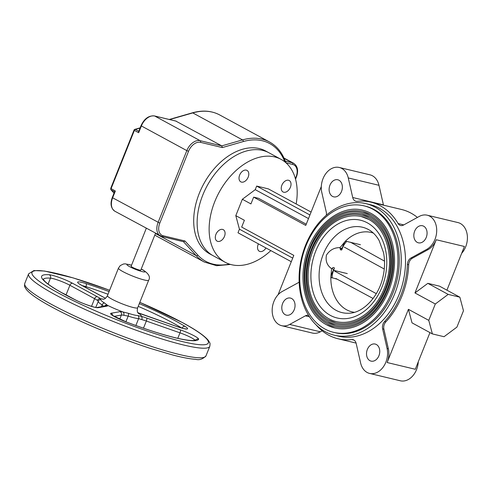 <?xml version="1.0" encoding="UTF-8"?>
<svg xmlns="http://www.w3.org/2000/svg" width="492" height="492" viewBox="0 0 492 492"><rect width="100%" height="100%" fill="white"/><g stroke="black" fill="none" stroke-linecap="round" stroke-linejoin="round"><path stroke-width="0.74" d="M335.956 322.881L328.422 319.978C311.842 311.436 303.195 286.215 308.416 262.082C313.859 232.169 339.824 209.254 361.737 215.336A55.295 40.83 103.5 0 1 369.209 218.208A55.295 40.83 103.5 0 1 387.106 283.829A55.295 40.83 103.5 0 1 335.956 322.881A55.295 40.83 103.5 0 1 328.49 320.003M328.97 318.81A53.991 39.87 -76.5 0 0 336.264 321.614C347.008 323.97 357.438 320.932 367.555 312.506C377.087 304.105 383.668 292.943 387.296 279.025C393.791 254.505 385.39 227.894 368.656 219.383L361.436 216.603A53.991 39.87 -76.5 0 0 311.491 254.733A53.991 39.87 -76.5 0 0 328.97 318.81M335.353 325.409L327.463 322.371C310.108 313.429 301.055 287.027 306.522 261.756C312.223 230.434 339.412 206.437 362.346 212.808A57.896 42.755 103.5 0 1 370.162 215.816A57.896 42.755 103.5 0 1 388.908 284.524A57.896 42.755 103.5 0 1 335.353 325.409A57.896 42.755 103.5 0 1 327.531 322.401M328.01 321.202A56.592 41.795 -76.5 0 0 335.655 324.142C346.922 326.614 357.862 323.428 368.471 314.597C378.459 305.79 385.353 294.093 389.154 279.505C395.962 253.804 387.155 225.914 369.615 216.984L362.044 214.069A56.592 41.795 -76.5 0 0 309.689 254.038A56.592 41.795 -76.5 0 0 328.01 321.202M334.744 327.936L326.503 324.769C308.373 315.427 298.915 287.832 304.628 261.424C310.587 228.694 338.994 203.62 362.955 210.275A60.498 44.674 103.5 0 1 371.122 213.417A60.498 44.674 103.5 0 1 390.709 285.212A60.498 44.674 103.5 0 1 334.744 327.936A60.498 44.674 103.5 0 1 326.577 324.794M327.057 323.601A59.2 43.714 -76.5 0 0 335.046 326.676C346.835 329.259 358.281 325.925 369.381 316.688C379.83 307.475 387.044 295.243 391.017 279.979C398.133 253.109 388.926 223.934 370.574 214.592L362.647 211.542A59.2 43.714 -76.5 0 0 307.887 253.349A59.2 43.714 -76.5 0 0 327.057 323.601M372.801 209.229A65.055 48.038 103.5 0 1 393.858 286.424A65.055 48.038 103.5 0 1 333.681 332.364A65.055 48.038 103.5 0 1 324.898 328.988A65.055 48.038 103.5 0 1 303.835 251.787A65.055 48.038 103.5 0 1 364.012 205.847A65.055 48.038 103.5 0 1 372.801 209.229M364.012 205.847L365.335 206.166A65.055 48.038 103.5 0 1 374.123 209.543A65.055 48.038 103.5 0 1 395.181 286.744A65.055 48.038 103.5 0 1 335.003 332.684L333.681 332.364M370.513 214.549A59.2 43.714 -76.5 0 0 362.647 211.542M369.553 216.941A56.592 41.795 -76.5 0 0 362.044 214.069M368.594 219.34A53.991 39.87 -76.5 0 0 361.436 216.603M337.334 279.265L330.827 277.347L331.608 268.669L332.371 268.072L333.601 270.317L347.291 273.595M333.521 270.096A15.615 10.51 -59.4 0 0 330.827 277.347A40.854 30.166 103.5 0 0 346.626 309.788A40.854 30.166 103.5 0 0 352.143 311.91A40.854 30.166 103.5 0 0 354.381 312.328M332.371 268.072C333.336 267.297 334.031 267.34 334.443 268.195L333.601 270.317A15.615 11.531 -76.5 0 0 332.1 278.011M342.641 247.71L342.42 247.857A15.615 9.692 -89.4 0 1 345.224 241.351L346.737 241.424A15.615 11.531 -76.5 0 0 342.641 247.71L341.792 249.831C340.845 250.305 340.298 249.905 340.144 248.626L340.021 247.63L345.224 241.351A40.854 30.166 103.5 0 1 371.189 232.452A40.854 30.166 103.5 0 1 373.373 233.097M340.021 247.63C334.259 247.537 329.732 250.034 326.454 255.114C325.335 260.938 327.051 265.459 331.608 268.669M342.42 247.857L340.144 248.626M373.077 298.472L335.901 278.515M334.671 271.135L376.306 293.644M384.27 269.032L344.277 247.119M342.518 248.017A14.963 9.895 118.5 0 0 340.402 249.549M350.433 242.187L384.516 261.135M375.076 207.15A67.656 49.956 103.5 0 1 396.983 287.439A67.656 49.956 103.5 0 1 334.4 335.212A67.656 49.956 103.5 0 1 325.261 331.7A67.656 49.956 103.5 0 1 303.361 251.412A67.656 49.956 103.5 0 1 365.943 203.633A67.656 49.956 103.5 0 1 375.076 207.15M365.943 203.633L370.212 204.66A67.656 49.956 103.5 0 1 379.344 208.171A67.656 49.956 103.5 0 1 401.251 288.46A67.656 49.956 103.5 0 1 338.662 336.239L334.4 335.212M338.97 180.226A8.776 6.482 103.5 0 1 341.811 190.644A8.776 6.482 103.5 0 1 333.693 196.843A8.776 6.482 103.5 0 1 332.506 196.388A8.776 6.482 103.5 0 1 329.665 185.97A8.776 6.482 103.5 0 1 337.783 179.771A8.776 6.482 103.5 0 1 338.97 180.226M423.686 226.209A8.776 6.482 103.5 0 1 426.527 236.621A8.776 6.482 103.5 0 1 418.403 242.82A8.776 6.482 103.5 0 1 417.222 242.365A8.776 6.482 103.5 0 1 414.381 231.947A8.776 6.482 103.5 0 1 422.499 225.754A8.776 6.482 103.5 0 1 423.686 226.209M376.368 344.511A8.776 6.482 103.5 0 1 379.209 354.923A8.776 6.482 103.5 0 1 371.091 361.122A8.776 6.482 103.5 0 1 369.904 360.667A8.776 6.482 103.5 0 1 367.063 350.249A8.776 6.482 103.5 0 1 375.181 344.049A8.776 6.482 103.5 0 1 376.368 344.511M291.651 298.527A8.776 6.482 103.5 0 1 294.493 308.945A8.776 6.482 103.5 0 1 286.375 315.144A8.776 6.482 103.5 0 1 285.188 314.689A8.776 6.482 103.5 0 1 282.346 304.271A8.776 6.482 103.5 0 1 290.464 298.072A8.776 6.482 103.5 0 1 291.651 298.527M309.499 316.811L305.391 315.827L289.665 324.443A18.216 13.45 103.5 0 1 281.67 325.692A18.216 13.45 103.5 0 1 272.168 310.132A18.216 13.45 103.5 0 1 282.168 291.516L297.9 282.9A6.507 4.803 103.5 0 0 299.154 281.953M306.245 224.217L258.485 198.294L253.651 197.138L305.76 225.422L321.307 186.48M291.276 261.701L237.993 232.784L239.426 229.192L235.809 215.637L242.359 199.266L255.237 189.666L256.67 186.074L268.331 188.873L311.092 212.077M256.67 186.074L309.929 214.979M255.237 189.666L308.496 218.577M242.359 199.266L250.932 203.922L253.651 197.138M215.927 234.383A6.507 4.305 118.5 0 0 217.089 241.123A6.507 4.305 118.5 0 0 224.457 236.424A6.507 4.305 118.5 0 0 223.294 229.684A6.507 4.305 118.5 0 0 215.927 234.383M258.435 243.878A6.507 4.305 118.5 0 0 258.152 244.506A6.507 4.305 118.5 0 0 259.315 251.246A6.507 4.305 118.5 0 0 265.975 247.974M281.867 185.226A6.507 4.305 118.5 0 0 283.029 191.966A6.507 4.305 118.5 0 0 290.397 187.274A6.507 4.305 118.5 0 0 289.235 180.533A6.507 4.305 118.5 0 0 281.867 185.226M239.635 175.103A6.507 4.305 118.5 0 0 240.797 181.843A6.507 4.305 118.5 0 0 248.171 177.151A6.507 4.305 118.5 0 0 247.009 170.41A6.507 4.305 118.5 0 0 239.635 175.103M225.231 262.285L209.795 253.903A58.548 38.727 -61.5 0 1 199.334 193.245A58.548 38.727 -61.5 0 1 265.655 150.995L269.081 152.852A58.548 38.727 118.5 0 0 202.766 195.109A58.548 38.727 118.5 0 0 213.227 255.766A58.548 38.727 -61.5 0 1 202.766 195.109A58.548 38.727 -61.5 0 1 269.081 152.852L281.092 159.371A58.548 38.727 118.5 0 0 214.77 201.622A58.548 38.727 118.5 0 0 225.231 262.285A58.548 38.727 118.5 0 0 270.846 250.612M296.159 203.977A58.548 38.727 118.5 0 0 281.092 159.371M322.174 330.821L320.378 331.805A18.216 13.45 103.5 0 1 312.383 333.053L281.67 325.692M305.391 315.827A6.507 4.803 103.5 0 1 308.25 315.384A6.507 4.803 103.5 0 1 308.675 315.513M354.105 340.15L351.688 339.566A70.258 51.881 103.5 0 1 338.059 338.767A70.258 51.881 103.5 0 1 316.178 324.96M351.688 339.566A6.507 4.803 103.5 0 1 352.948 339.64A6.507 4.803 103.5 0 1 353.828 339.978A6.507 4.803 103.5 0 1 356.159 343.379L360.611 362.955A18.216 13.45 103.5 0 0 369.597 373.416A18.216 13.45 103.5 0 0 383.385 366.811A18.216 13.45 103.5 0 0 387.075 348.459L382.622 328.884A6.507 4.803 103.5 0 1 384.559 321.565L385.839 321.873A6.507 4.803 -76.5 0 0 383.901 329.191L388.354 348.76A18.216 13.45 103.5 0 1 387.13 362.524L408.415 309.32L428.766 320.366L432.382 333.914L444.042 336.712L456.92 327.112L463.47 310.747L459.854 297.193L448.187 294.394L435.315 303.995L428.766 320.366M435.315 303.995L414.959 292.949L427.837 283.349L439.497 286.147L459.854 297.193M427.837 283.349L448.187 294.394M432.382 333.914L412.032 322.869L408.415 309.32M387.13 362.524L415.285 369.277L429.953 332.598M414.959 292.949L436.244 239.739A18.216 13.45 103.5 0 1 427.985 249.684L412.253 258.3A6.507 4.803 -76.5 0 0 408.686 264.739A70.258 51.881 103.5 0 1 385.839 321.873M446.921 290.175L464.393 246.486L436.244 239.739M418.28 361.792A18.216 13.45 103.5 0 1 400.31 380.777L369.597 373.416M408.686 264.739L407.407 264.432A70.258 51.881 103.5 0 1 384.559 321.565M407.407 264.432A6.507 4.803 103.5 0 1 410.974 257.993L412.253 258.3M326.301 215.244A6.507 4.803 103.5 0 0 326.251 212.009L321.799 192.44A18.216 13.45 103.5 0 1 325.489 174.082A18.216 13.45 103.5 0 1 339.277 167.477A18.216 13.45 103.5 0 1 341.737 168.424A18.216 13.45 103.5 0 1 348.262 177.944L352.715 197.513A6.507 4.803 103.5 0 0 355.925 201.253A6.507 4.803 103.5 0 0 357.186 201.326A70.258 51.881 103.5 0 1 370.814 202.126A70.258 51.881 103.5 0 1 380.304 205.779A70.258 51.881 103.5 0 1 398.096 223.534A6.507 4.803 103.5 0 0 400.623 225.514A6.507 4.803 103.5 0 0 403.477 225.065L419.209 216.449A18.216 13.45 103.5 0 1 427.204 215.201A18.216 13.45 103.5 0 1 429.664 216.148A18.216 13.45 103.5 0 1 436.613 232.519A18.216 13.45 103.5 0 1 426.705 249.376L410.974 257.993M427.204 215.201L457.917 222.562A18.216 13.45 103.5 0 1 460.377 223.509A18.216 13.45 103.5 0 1 461.656 253.337M370.814 202.126L401.527 209.487A70.258 51.881 103.5 0 1 411.017 213.141A70.258 51.881 103.5 0 1 417.413 217.433M339.277 167.477L369.99 174.838A18.216 13.45 103.5 0 1 372.444 175.785A18.216 13.45 103.5 0 1 378.975 185.306L383.428 204.875A6.507 4.803 -76.5 0 0 383.502 205.17M235.809 215.637L244.389 220.293L241.677 227.076L293.804 255.373L278.078 294.757M239.426 229.192L292.709 258.109M340.286 249.253A70.258 51.881 103.5 0 1 340.569 248.632M114.636 191.818L115.349 191.019L110.706 188.411L134.021 130.122L134.377 130.398L111.063 188.694A1.304 0.861 118.5 0 0 111.137 189.918L114.046 193.11M195.121 340.292A13.013 1.704 21.8 0 0 179.986 332.844L146.339 321.036A13.013 1.704 21.8 0 0 141.764 319.603A2.601 1.753 -75.1 0 0 141.173 316.319A15.615 2.042 -158.2 0 1 146.665 318.041L180.312 329.849A15.615 2.042 -158.2 0 1 198.583 339.296A84.569 11.076 -158.2 0 1 126.235 321.946A2.601 0.332 -69.2 0 0 126.198 321.909C147.754 330.052 165.595 335.667 179.721 338.754C185.718 340.021 190.158 340.605 193.055 340.526L195.595 340.12M141.764 319.603L138.627 318.619A2.601 2.405 -86.7 0 0 137.969 315.6L141.173 316.319A22.767 2.983 -158.2 0 0 138.043 312.986M126.235 321.946A15.615 2.042 -158.2 0 1 114.876 316.86A15.615 2.042 -158.2 0 1 111.081 313.25L120.017 311.651A15.615 2.042 -158.2 0 1 122.84 311.922L128.375 313.299A2.601 1.199 107.9 0 1 128.178 316.116L123.75 315.286A13.013 1.704 21.8 0 0 121.395 315.052L114.082 316.368M104.439 306.159A2.601 2.515 -38.2 0 1 107.428 305.261A22.767 2.983 -158.2 0 0 122.84 311.922A2.601 2.073 101.8 0 1 123.75 315.286M98.265 301.178L97.41 300.434A13.013 1.704 21.8 0 0 94.612 298.675L69.901 285.268A13.013 1.704 21.8 0 0 50.461 278.152A81.967 10.738 21.8 0 0 43.253 279.358M103.714 306.288L102.133 304.862A2.601 2.017 -58.9 0 1 104.458 302.961L107.428 305.261A15.615 2.042 -158.2 0 1 107.151 306.092L98.222 307.691A15.615 2.042 -158.2 0 1 76.045 300.255A84.569 11.076 -158.2 0 1 64.71 294.394A84.569 11.076 -158.2 0 1 49.237 274.745A2.601 2.38 94.3 0 1 50.461 278.152L48.093 284.062M49.237 274.745A15.615 2.042 -158.2 0 1 72.564 283.281L97.275 296.694A15.615 2.042 -158.2 0 1 100.632 298.798A2.601 2.368 128.6 0 0 97.41 300.434M103.56 299.191A22.767 2.983 -158.2 0 0 100.632 298.798L100.903 299.579A2.601 2.577 -140.9 0 0 98.652 300.514L95.749 307.414M155.521 233.294L140.798 270.102A5.203 0.683 -158.2 0 1 137.705 269.536A5.203 0.683 -158.2 0 1 132.557 267.353A5.203 0.683 -158.2 0 1 131.136 266.24L146.309 228.294M284.813 161.831A67.004 44.323 118.5 0 0 243.276 141.555L222.335 147.575L221.781 145.872L242.525 139.906A68.302 45.178 -61.5 0 1 269.45 141.948L219.709 114.956A68.302 45.178 118.5 0 0 192.79 112.914L169.629 119.568M222.335 147.575L200.527 142.348A11.71 7.743 118.5 0 0 188.541 151.284L159.795 223.14A11.71 7.743 118.5 0 0 163.166 235.76L184.974 240.988L183.639 241.744L162.003 236.56A1.304 0.959 103.5 0 1 161.831 236.492A13.013 8.604 -61.5 0 1 160.41 235.951A13.013 8.604 -61.5 0 1 158.086 222.47L186.825 150.613L141.376 125.946L138.664 132.723L138.836 131.321M110.934 188.62A1.304 0.953 -42.4 0 0 110.952 189.771A1.304 0.953 -42.4 0 0 111.137 189.918L114.575 191.782M140.06 128.061L135.337 129.421A1.304 0.818 -106 0 0 134.87 129.353A1.304 1.304 0 0 0 134.021 130.122M175.816 121.075L221.781 145.872L200.146 140.681L154.697 116.014A13.013 8.604 118.5 0 0 141.376 125.946L141.019 125.669L138.664 131.555M284.905 161.905A1.304 0.849 -20.5 0 0 285.219 161.032L285.348 161.112A1.304 0.861 -61.5 0 1 285.231 161.068L285.206 161.056M330.341 315.372A50.264 37.115 103.5 0 1 315.716 251.129A50.264 37.115 103.5 0 1 367.352 222.839A50.264 37.115 103.5 0 1 381.976 287.088A50.264 37.115 103.5 0 1 330.341 315.372M368.391 229.512A43.899 32.417 -76.5 0 0 323.293 254.216A43.899 32.417 -76.5 0 0 336.067 310.329A43.899 32.417 -76.5 0 0 349.584 313.195C363.004 312.709 378.526 297.082 382.911 277.131C384.892 268.607 385.082 260.403 383.489 252.531L379.135 240.545C376.491 235.908 373.28 232.439 369.492 230.145A43.899 32.417 -76.5 0 0 368.391 229.512M346.737 241.424L360.427 244.708M320.378 331.805L289.665 324.443M388.354 348.76L387.075 348.459M383.901 329.191L382.622 328.884M427.985 249.684L426.705 249.376M398.096 223.534L403.791 224.899M352.715 197.513L383.428 204.875M378.975 185.306L348.262 177.944M143.486 328.182L146.339 321.036A2.601 0.806 -70.7 0 0 146.665 318.041M195.521 340.156A2.601 2.577 30.4 0 1 198.583 339.296M177.79 338.33L179.986 332.844A2.601 0.806 -70.7 0 0 180.312 329.849M135.872 325.495L138.627 318.619A22.767 2.983 -158.2 0 1 128.178 316.116L125.903 321.799M119.728 319.222L121.395 315.052A2.601 2.528 79.8 0 0 120.017 311.651M111.081 313.25A2.601 2.528 79.8 0 1 112.643 315.458M128.375 313.299A20.91 2.737 21.8 0 0 137.969 315.6M61.924 292.814A13.013 1.704 -158.2 0 1 66.069 294.849A2.601 1.722 118.5 0 0 65.996 295.046M72.564 283.281A2.601 1.722 118.5 0 0 69.901 285.268L66.069 294.849L75.208 299.806M91.537 306.368L94.612 298.675A2.601 1.722 118.5 0 1 97.275 296.694M76.408 300.434A2.601 1.335 116.3 0 0 76.242 300.317A2.601 1.335 116.3 0 0 76.045 300.255M43.099 279.647L43.167 279.155L44.68 281.147C47.921 284.419 54.692 288.865 64.993 294.505L76.242 300.317C83.339 304.099 96.53 308.097 96.844 307.518A2.601 2.528 79.8 0 1 98.222 307.691M96.801 307.525L105.737 305.926A2.601 2.528 79.8 0 1 107.151 306.092M101.401 306.7L102.133 304.862A22.767 2.983 -158.2 0 1 98.203 301.282M100.903 299.579A20.91 2.737 21.8 0 0 104.458 302.961M141.229 269.026L143.074 269.973C148.756 273.669 150.62 277.076 148.67 280.2A16.261 2.128 -158.2 0 1 139.008 278.429A16.261 2.128 -158.2 0 1 122.908 271.602A16.261 2.128 -158.2 0 1 118.474 268.115L107.453 295.661A16.261 2.128 21.8 0 0 111.893 299.148A16.261 2.128 21.8 0 0 127.994 305.969A16.261 2.128 21.8 0 0 137.655 307.74C136.512 312.924 138.393 312.814 138.504 313.588M181.905 328.103A81.967 10.738 21.8 0 0 138.209 306.356M108.012 294.277A81.967 10.738 21.8 0 0 85.952 286.658L85.626 287.476M105.479 298.257L82.232 285.637A2.601 1.722 118.5 0 0 81.949 285.532A15.615 2.042 -158.2 0 1 85.854 283.521A2.601 1.248 -72.3 0 1 85.952 286.658A13.013 1.704 21.8 0 0 82.201 285.618M105.442 298.281L81.949 285.532M24.772 283.429A97.576 12.78 21.8 0 0 51.389 304.327A97.576 12.78 21.8 0 0 147.994 345.279A97.576 12.78 21.8 0 0 205.97 355.901C202.71 359.191 199.266 360.328 195.638 359.32C190.14 358.976 182.63 357.573 173.104 355.113L150.884 348.576C118.314 338.109 77.066 320.809 51.851 307.02C38.653 299.892 30.147 294.044 26.34 289.481L24.883 287.07C24.477 286.861 24.44 285.643 24.772 283.429L28.604 273.847A97.576 12.78 -158.2 0 0 55.221 294.745A97.576 12.78 -158.2 0 0 151.825 335.704A97.576 12.78 -158.2 0 0 209.801 346.325L205.97 355.901M109.611 290.274A94.974 12.441 21.8 0 0 36.666 270.6A94.974 12.441 21.8 0 0 57.884 292.758A94.974 12.441 21.8 0 0 182.766 341.669A94.974 12.441 21.8 0 0 182.44 322.623A94.974 12.441 21.8 0 0 139.814 302.352M85.854 283.521A84.569 11.076 -158.2 0 1 109.095 291.559M139.297 303.638A84.569 11.076 -158.2 0 1 185.017 326.381A15.615 2.042 -158.2 0 1 176.837 326.54L143.19 314.732A15.615 2.042 -158.2 0 1 137.889 312.715M185.017 326.381A2.601 2.048 121.5 0 0 182.083 328.152M131.536 265.231A9.76 1.279 21.8 0 0 129.568 266.633A9.76 1.279 21.8 0 0 142.397 271.658A9.76 1.279 21.8 0 0 142.366 269.702A9.76 1.279 21.8 0 0 141.204 269.099M115.349 191.019L112.637 197.802L112.281 197.52L114.636 191.634M159.795 223.14L112.637 197.802A13.013 8.604 118.5 0 0 114.962 211.283C110.921 208.405 110.03 203.817 112.281 197.52M138.664 132.723L134.377 130.398A1.304 0.861 -61.5 0 1 135.337 129.421L138.775 131.284M188.541 151.284L186.825 150.613A13.013 8.604 -61.5 0 1 200.146 140.681A1.304 0.959 -76.5 0 1 200.527 142.348M163.166 235.76A1.304 0.959 103.5 0 1 162.003 236.56L114.962 211.283M230.533 264.438L216.658 265.705L204.285 262.015A68.302 45.178 -61.5 0 1 196.228 255.668A1.304 0.953 -42.4 0 0 197.858 255.114A67.004 44.323 118.5 0 0 229.321 264.063M184.974 240.988L197.858 255.114M155.429 233.528L196.228 255.668L183.491 241.707M145.976 228.116L146.259 228.423M219.709 114.956C211.634 110.682 202.501 109.98 192.323 112.846A1.304 0.818 74 0 1 192.79 112.914L242.525 139.906A1.304 0.818 -106 0 1 243.276 141.555M176.333 121.198L154.697 116.014A1.304 0.959 -76.5 0 0 154.519 115.946A1.304 0.959 -76.5 0 0 154.285 115.927M295.391 178.651L296.03 177.052A11.71 7.743 118.5 0 0 292.666 164.433L286.012 162.84M285.778 162.631A1.304 0.959 103.5 0 0 285.348 161.112L292.285 162.772L284.105 158.332M292.666 164.433A1.304 0.959 103.5 0 0 292.285 162.772A13.013 8.604 -61.5 0 1 293.699 163.313L283.97 158.03M293.699 163.313C297.74 166.191 298.632 170.779 296.381 177.071L296.03 177.052M356.085 343.09L338.059 338.767M112.065 315.163L126.198 321.909M98.295 301.122L98.652 300.514M107.453 295.661C104.71 300.206 103.425 298.822 102.81 299.308L102.81 299.308M209.801 346.325C210.139 344.148 210.102 342.93 209.69 342.678L208.288 340.347C204.512 335.765 195.988 329.892 182.723 322.727L139.82 302.328M109.618 290.249L73.154 277.9L44.655 271.055L33.893 270.551L28.604 273.847M82.232 285.637L79.144 283.835M185.349 328.92L185.699 328.822C185.213 328.65 185.681 329.449 176.739 326.479L137.871 312.684M148.67 280.2L137.655 307.74M131.567 265.163L125.189 263.841L123.449 264.007L120.251 265.594L118.474 268.115M110.952 189.771L114.027 193.147M145.866 228.054L146.241 228.466M192.323 112.846L169.242 119.476M140.152 127.834L134.87 129.353M176.118 121.124L154.519 115.946C148.775 115.411 144.279 118.652 141.019 125.669M154.783 235.145L204.285 262.015M285.243 161.081L285.219 161.032C281.91 152.299 276.658 145.94 269.45 141.948M296.381 177.071L295.538 179.18"/></g></svg>
